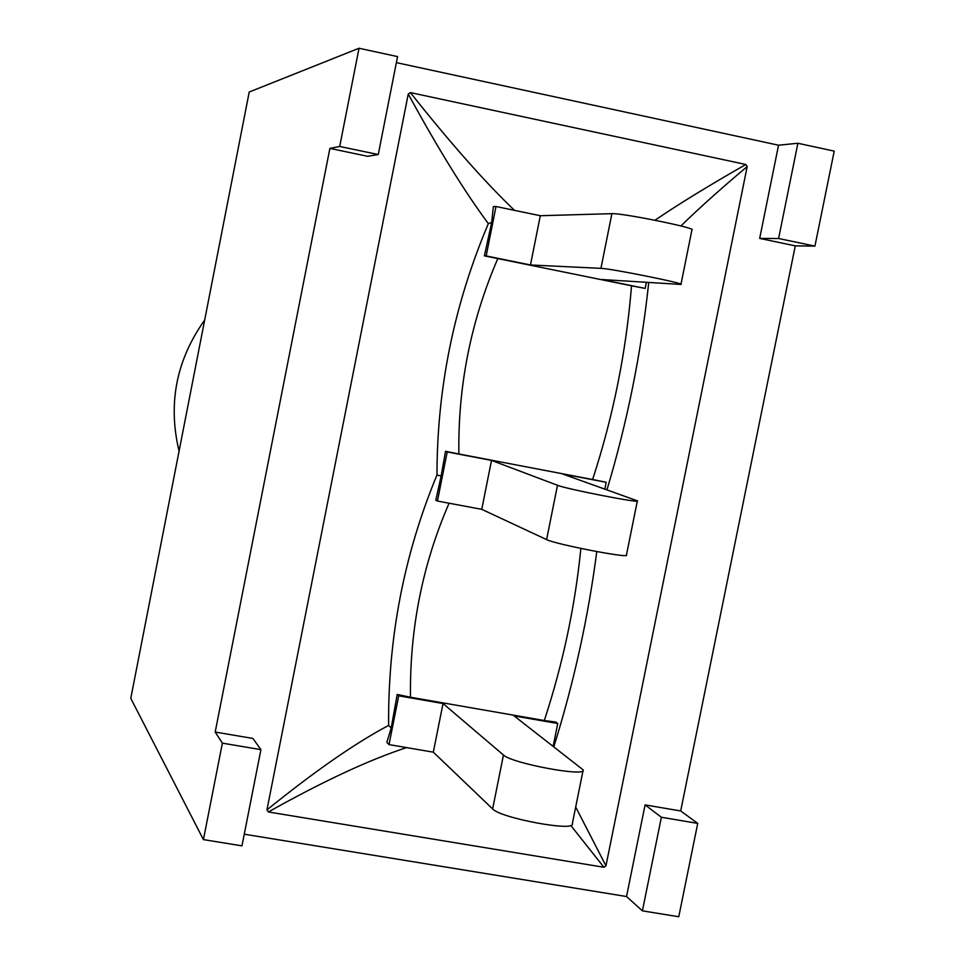 <?xml version="1.0" encoding="UTF-8"?>
<svg xmlns="http://www.w3.org/2000/svg" width="965" height="965" viewBox="0 0 965 965"><rect width="100%" height="100%" fill="white"/><g stroke="black" fill="none" stroke-linecap="round" stroke-linejoin="round"><path stroke-width="1.45" d="M179.068 451.125C167.729 403.708 176.257 360.017 204.677 320.066M759.684 238.415L778.538 145.208L797.886 143.266L778.598 238.5L759.684 238.415L795.281 245.87L680.699 810.95L697.719 823.398L661.375 817.259L642.413 910.851L626.538 896.533L244.254 834.194M396.374 62.629L778.538 145.208M378.256 154.545L367.605 156.294L329.885 148.393L339.716 146.463L378.256 154.545L397.568 56.597L359.028 48.25L249.223 92.013L130.782 698.358L203.422 839.61L241.962 845.859L260.924 749.648L222.384 743.147L215.195 732.049L329.885 148.393M215.195 732.049L252.902 738.442L260.924 749.648M626.538 896.533L645.078 804.907L680.699 810.95M680.916 225.955C699.42 207.909 721.506 188.115 747.175 166.595L745.836 164.484L410.366 92.592L408.255 94.015L266.943 809.912L268.354 811.963L603.921 867.27L605.96 865.822L575.695 807.042M747.175 166.595L605.96 865.822M661.375 817.259L645.078 804.907M778.598 238.5L814.93 246.123L795.281 245.87M814.93 246.123L834.218 151.131L797.886 143.266M642.413 910.851L678.769 916.75L697.719 823.398M222.384 743.147L203.422 839.61M359.028 48.25L339.716 146.463M580.858 548.446C575.116 606.322 562.933 663.679 544.308 720.529L555.78 722.049L557.746 723.497L514.116 715.909L583.174 769.889C587.239 777.452 511.414 763.315 503.453 755.004L492.645 808.935L433.321 752.169L389.016 744.606L386.856 742.387L391.199 728.008L388.618 725.415M268.354 811.963C323.311 781.18 369.39 759.72 406.579 747.61M408.255 94.015C437.905 148.453 464.611 191.649 488.35 223.627C454.189 304.144 437.061 387.93 436.976 475.009C404.082 554.236 387.954 637.696 388.618 725.403C355.168 743.159 314.614 771.325 266.943 809.912M570.749 825.413L603.921 867.27M680.988 284.253L691.929 229.887C697.888 228.295 621.762 212.855 611.894 213.663L600.942 268.354L530.473 264.977L486.179 255.918L495.998 206.51L493.356 206.631L491.704 222.433L484.382 255.858L631.532 285.809C626.176 351.996 613.197 416.554 592.606 479.496L606.213 482.295L604.85 489.074M488.35 223.627L491.716 222.433M514.514 210.358C485.009 182.192 450.305 142.941 410.366 92.592M436.976 475.009L441.15 475.986L445.541 451.294L458.882 453.984C457.856 386.193 470.836 321.019 497.844 258.487M592.594 479.508L458.882 453.984M441.15 475.986L435.806 500.244L437.447 501.04L447.205 451.946L491.511 460.401L557.481 485.286L546.6 539.592C555.321 544.284 631.267 558.94 626.454 555.008L637.322 501.052M391.199 727.996L397.206 694.45L410.475 697.237C409.63 629.035 422.501 564.356 449.075 503.223M544.308 720.529L410.475 697.237M553.85 746.669C573.946 682.4 588.252 617.371 596.768 551.594M646.393 282.359L645.175 288.426L631.532 285.809M606.961 489.822C627.274 422.139 641.206 353.033 648.733 282.516M745.836 164.484C708.72 185.666 678.443 204.242 655.006 220.225M492.645 808.935C500.425 818.139 576.226 832.156 572.341 823.688L583.029 770.601M606.213 482.295L562.595 473.972L637.358 500.835C642.364 503.851 566.395 489.062 557.481 485.286M445.541 451.294L447.205 451.946M600.942 268.354C610.604 268.475 686.706 283.77 680.94 284.446L601.557 279.512L645.175 288.426M484.382 255.858L486.179 255.918M530.473 264.977L540.303 215.726L611.894 213.663M546.6 539.592L481.752 509.339L491.511 460.401M433.321 752.169L443.019 703.533L503.453 755.004M495.998 206.51L540.303 215.726M389.016 744.606L398.714 695.825L443.019 703.533M557.746 723.497L553.186 746.162M397.206 694.45L398.714 695.825M481.752 509.339L437.447 501.04"/></g></svg>
